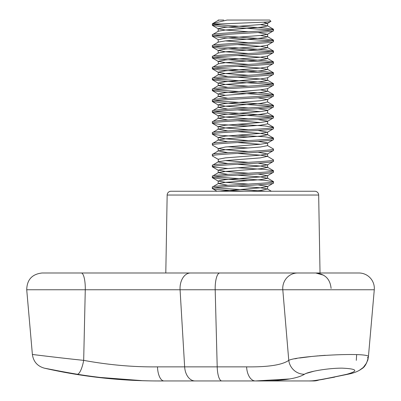 <?xml version="1.0" encoding="UTF-8"?>
<svg xmlns="http://www.w3.org/2000/svg" width="401" height="401" viewBox="0 0 401 401"><rect width="100%" height="100%" fill="white"/><g stroke="black" fill="none" stroke-linecap="round" stroke-linejoin="round"><path stroke-width="0.6" d="M358.91 272.991L320.028 272.991L318.67 195.036A3.855 3.855 0 0 0 314.815 191.247L171.011 191.247A3.855 3.855 0 0 0 167.157 195.036L165.798 272.991L358.91 272.991A15.423 15.423 0 0 1 374.278 289.758L282.8 289.758L288.765 360.364C297.622 355.672 371.396 351.837 368.399 356.95L374.278 289.758M325.296 355.306L319.156 355.772M318.269 355.847L311.978 356.444M311.677 356.474L299.647 357.993M296.87 358.444L294.82 358.815M367.411 357.862L368.399 356.95L368.354 357.371M334.629 377.135L318.95 379.993A15.423 15.423 0 0 1 313.607 380.95L158.084 380.95A512.102 512.102 0 0 1 44.321 368.153L59.639 371.105M200.044 380.95L201.041 380.95M203.613 380.95L204.289 380.95M255.367 380.95L309.351 380.95C312.815 381.211 325.356 378.975 346.975 374.238C358.77 370.875 357.176 368.845 342.198 368.153C327.958 368.063 307.923 371.662 304.519 374.238C296.64 378.98 280.259 381.221 255.367 380.95A15.423 8.802 -90 0 1 246.6 366.87C268.159 367.136 282.214 364.965 288.765 360.364A15.423 14.757 -123.4 0 0 304.519 374.238M308.92 380.95L311.903 380.95A15.423 15.053 -90 0 0 315.732 380.444M297.637 272.991A15.423 14.897 90 0 0 282.74 288.409A15.423 14.897 90 0 0 282.8 289.758L85.273 289.758L83.679 360.364C59.203 357.837 31.514 354.359 32.386 354.459C31.489 354.354 59.168 357.832 83.679 360.364C108.821 364.97 133.418 367.141 157.478 366.87A15.423 6.566 90 0 0 164.019 380.95C135.618 381.211 106.696 378.975 77.248 374.238C61.794 371.662 43.834 368.063 44.321 368.153C37.388 366.168 33.408 361.602 32.386 354.459L26.722 289.758C26.967 279.697 32.09 274.109 42.09 272.991L81.308 272.991L42.09 272.991M80.185 359.993L74.155 359.346M49.383 356.529L41.258 355.552M26.722 289.758L85.273 289.758A15.423 3.98 -90 0 0 85.288 288.409A15.423 3.98 -90 0 0 81.308 272.991L219.778 272.991A15.423 4.606 -90 0 0 215.167 288.409A15.423 4.606 -90 0 0 215.187 289.758L217.202 366.87L246.6 366.87M265.111 191.247L271.382 191.247L267.452 188.961L260.389 190.525L251.818 191.247L265.111 191.247L214.64 187.803M219.858 191.247L260.389 187.803L267.627 186.445L267.627 189.162M229.086 191.247L243.673 191.247C227.106 190.335 211.838 189.397 212.309 188.485L216.931 191.247M214.64 176.921L264.555 180.32L273.517 181.683C275.407 183.493 210.42 185.307 212.309 187.122L212.309 188.485C210.42 186.671 275.407 184.856 273.517 183.041L267.452 186.64M237.477 175.182L260.389 176.921L267.627 178.28L260.389 179.643L225.437 182.36L218.375 183.523L212.309 187.122M273.517 181.683L273.517 183.041M237.477 167.778L264.555 169.438L273.517 170.801C275.407 172.615 210.42 174.43 212.309 176.239L212.45 177.763L221.272 178.961L248.349 180.625M237.477 164.3L260.389 166.039L267.627 167.397L260.389 168.761L225.437 171.478L218.375 172.641L212.309 176.239M273.517 170.801L273.377 172.32L267.452 175.763L260.389 176.921L225.437 179.643L218.199 181.001L225.437 182.36L248.349 184.099M273.517 172.159C275.407 173.974 210.42 175.788 212.309 177.603M237.477 153.418L260.389 155.157L267.452 156.315L273.517 159.919C275.407 161.733 210.42 163.548 212.309 165.357L212.45 166.881L227.833 168.54M267.452 156.315L260.389 157.879L225.437 160.6L218.375 161.758L212.309 165.357M273.517 159.919L273.377 161.438L267.452 164.881L260.389 166.039L225.437 168.761L218.199 170.119L225.437 171.478L248.349 173.217M273.517 161.277C275.407 163.092 210.42 164.906 212.309 166.721M257.993 141.337L267.627 142.916L267.627 145.633L273.517 149.037C275.407 150.851 210.42 152.666 212.309 154.475L212.45 155.999L218.375 159.438L218.199 161.959L227.833 163.538M267.627 145.633L260.389 146.997L225.437 149.718L218.375 150.876L212.309 154.475M273.517 149.037L273.377 150.555L267.452 153.999L260.389 155.157L225.437 157.879L218.199 159.237M273.517 150.395C275.407 152.21 210.42 154.024 212.309 155.839M237.477 135.132L264.555 136.796L273.517 138.155C275.407 139.969 210.42 141.784 212.309 143.593L212.45 145.117L218.375 148.555L225.437 149.718L248.349 151.453M227.833 146.781L248.349 147.979M237.477 131.653L260.389 133.393L267.627 134.756L260.389 136.114L225.437 138.836L218.375 139.994L212.309 143.593M273.517 138.155L273.377 139.673L267.452 143.117L260.389 144.275L225.437 146.997L218.375 148.555M273.517 139.513C275.407 141.327 210.42 143.142 212.309 144.956M237.477 124.25L264.555 125.914L273.517 127.272C275.407 129.087 210.42 130.901 212.309 132.716L212.45 134.235L221.272 135.433L248.349 137.097M257.993 119.573L267.627 121.152L267.627 123.874L260.389 125.232L225.437 127.954L218.375 129.112L212.309 132.716M273.517 127.272L273.377 128.791L267.452 132.235L260.389 133.393L225.437 136.114L218.199 137.473L225.437 138.836L248.349 140.571M273.517 128.631C275.407 130.445 210.42 132.26 212.309 134.074M214.64 111.628L264.555 115.032L273.517 116.39C275.407 118.205 210.42 120.019 212.309 121.834L212.45 123.353L221.272 124.551L248.349 126.215M257.993 108.691L267.627 110.27L267.627 112.992L260.389 114.35L225.437 117.072L218.375 118.23L212.309 121.834M273.517 116.39L273.377 117.909L267.452 121.353L260.389 122.511L225.437 125.232L218.199 126.591L225.437 127.954L248.349 129.688M273.517 117.749C275.407 119.563 210.42 121.378 212.309 123.192M214.64 100.746L264.555 104.15L273.517 105.508C275.407 107.323 210.42 109.137 212.309 110.952L212.45 112.47L221.272 113.668L271.191 117.072M273.377 105.348L267.452 101.909L260.389 103.468L225.437 106.19L218.375 107.348L212.309 110.952M273.517 105.508L273.377 107.032L267.452 110.47L260.389 111.628L225.437 114.35L218.199 115.709L225.437 117.072L248.349 118.806M273.517 106.872C275.407 108.681 210.42 110.496 212.309 112.31M214.64 89.864L264.555 93.268L273.517 94.626C275.407 96.441 210.42 98.255 212.309 100.07L212.45 101.588L221.272 102.786L271.191 106.19M260.389 89.864L267.627 91.227L260.389 92.586L225.437 95.308L218.375 96.466L212.309 100.07M273.517 94.626L273.377 96.15L267.452 99.588L260.389 100.746L225.437 103.468L218.199 104.826L225.437 106.19L248.349 107.929M273.517 95.989C275.407 97.799 210.42 99.613 212.309 101.428M214.64 78.982L264.555 82.385L273.517 83.744C275.407 85.558 210.42 87.373 212.309 89.187L212.45 90.706L221.272 91.904L271.191 95.308M237.477 77.248L260.389 78.982L267.627 80.345L260.389 81.704L225.437 84.426L218.375 85.583L212.309 89.187M273.517 83.744L273.377 85.268L267.452 88.706L260.389 89.864L225.437 92.586L218.199 93.949L225.437 95.308M273.517 85.107C275.407 86.917 210.42 88.731 212.309 90.546M214.64 68.105L264.555 71.503L273.517 72.862C275.407 74.676 210.42 76.491 212.309 78.305L212.45 79.824L221.272 81.027L271.191 84.426M237.477 66.365L260.389 68.105L267.627 69.463L260.389 70.822L225.437 73.543L218.375 74.701L212.309 78.305M273.517 72.862L273.377 74.385L267.452 77.824L260.389 78.982L225.437 81.704L218.199 83.067L225.437 84.426L248.349 86.165M273.517 74.225C275.407 76.035 210.42 77.849 212.309 79.664M214.64 57.223L264.555 60.621L273.517 61.98C275.407 63.794 210.42 65.609 212.309 67.423L212.45 68.942L221.272 70.145L271.191 73.543M237.477 55.483L260.389 57.223L267.627 58.581L260.389 59.939L225.437 62.661L218.375 63.819L212.309 67.423M273.517 61.98L273.377 63.503L267.452 66.942L260.389 68.105L225.437 70.822L218.199 72.185L225.437 73.543L248.349 75.283M273.517 63.343C275.407 65.152 210.42 66.967 212.309 68.782M214.64 46.341L264.555 49.739L273.517 51.097C275.407 52.912 210.42 54.726 212.309 56.541L212.45 58.06L221.272 59.263L271.191 62.661M237.477 44.601L260.389 46.341L267.627 47.699L260.389 49.057L225.437 51.779L218.375 52.942L212.309 56.541M273.517 51.097L273.377 52.621L267.452 56.06L260.389 57.223L225.437 59.939L218.199 61.303L225.437 62.661L248.349 64.401M273.517 52.461C275.407 54.275 210.42 56.09 212.309 57.899M214.64 35.458L264.555 38.857L273.517 40.22C275.407 42.03 210.42 43.844 212.309 45.659L212.45 47.178L221.272 48.381L271.191 51.779M260.389 35.458L267.627 36.817L260.389 38.175L225.437 40.897L218.375 42.06L212.309 45.659M273.517 40.22L273.377 41.739L267.452 45.178L260.389 46.341L225.437 49.057L218.199 50.421L225.437 51.779L248.349 53.518M273.517 41.579C275.407 43.393 210.42 45.208 212.309 47.017M214.64 24.576L264.555 27.975L273.517 29.338C275.407 31.148 210.42 32.962 212.309 34.777L212.45 36.296L221.272 37.499L271.191 40.897M260.389 24.576L267.627 25.935L260.389 27.298L225.437 30.015L218.375 31.178L212.309 34.777M273.517 29.338L273.377 30.857L267.452 34.296L260.389 35.458L225.437 38.175L218.375 39.739L212.45 36.296M273.517 30.697C275.407 32.511 210.42 34.326 212.309 36.135M212.309 23.905L212.861 23.494L227.106 20.05L269.662 20.05L270.926 21.313C271.031 21.669 267.302 22.02 259.738 22.356L221.131 23.905L212.309 23.905L212.45 25.413L221.272 26.616L271.191 30.015M221.131 23.905C215.377 24.356 212.435 24.807 212.309 25.253M270.926 21.313L267.452 23.413L260.389 24.576L225.437 27.298L218.199 28.656L218.199 31.378M218.199 20.05L218.199 20.496L219.026 20.05L218.199 20.05L223.738 20.05M98.932 377.351L141.493 380.589M255.577 380.95L290.174 378.915M306.143 373.421L314.148 371.156M314.524 371.075L318.569 370.303M346.975 374.238A15.423 10.621 77.2 0 0 348.83 374.058L348.83 374.058C354.268 372.94 358.624 371.146 361.897 368.664C364.79 367.151 366.955 363.246 368.399 356.95M83.679 360.364A15.423 4.14 99.6 0 1 77.248 374.238M218.375 63.819L218.199 61.303M218.375 74.701L227.833 76.481M218.375 85.583L227.833 87.363M218.375 96.466L227.833 98.245M218.375 107.348L227.833 109.127M237.477 109.894L260.389 111.628M218.375 118.23L227.833 120.009M237.477 120.776L260.389 122.511M218.375 129.112L227.833 130.891M218.375 139.994L227.833 141.774M237.477 142.535L260.389 144.275M218.375 150.876L227.833 152.656M218.375 172.641L227.833 174.42M218.375 183.523L227.833 185.297M237.477 186.064L260.389 187.803L267.452 188.961M263.352 22.175L267.452 23.413M212.45 25.413L218.375 28.857L225.437 30.015L248.349 31.754M257.993 32.521L267.452 34.296M225.437 40.897L248.349 42.636M267.627 47.699L267.452 45.178M267.627 58.581L267.452 56.06M257.993 97.809L267.452 99.588M257.993 130.455L267.452 132.235M257.993 152.22L267.452 153.999M225.437 160.6L248.349 162.335M257.993 163.102L267.452 164.881M257.993 173.984L267.452 175.763M257.993 184.866L267.627 186.445M356.654 354.634L356.299 360.364M190.48 272.991A15.423 10.441 -90 0 0 180.034 288.409A15.423 10.441 -90 0 0 180.074 289.758L184.645 366.87L217.202 366.87A15.423 4.606 -90 0 0 221.793 380.95M157.478 366.87L184.645 366.87A15.423 10.441 90 0 0 195.046 380.95M318.67 195.036L167.157 195.036M323.652 275.216L315.762 272.991M331.091 288.409C330.173 279.046 325.036 273.903 315.667 272.991M350.514 373.657L352.885 373.005M359.281 370.394L363.316 367.431L366.76 362.755M367.496 361.035L368.178 358.554M309.351 380.95C312.399 380.815 312.6 381 322.76 379.386L348.83 374.058M218.375 20.296L212.861 23.494M267.452 25.734L273.377 29.178M267.452 36.616L273.377 40.06M267.452 47.498L273.377 50.937M267.452 58.381L273.377 61.819M267.452 69.263L273.377 72.701M267.452 80.145L273.377 83.583M267.452 91.027L273.377 94.466M267.452 112.791L273.377 116.23M267.452 123.673L273.377 127.112M267.452 134.556L273.377 137.994M267.452 167.197L273.377 170.641M267.452 178.079L273.377 181.523M267.627 23.213L267.627 25.935M267.627 34.095L267.627 36.817M218.199 39.539L218.199 42.26M218.199 50.421L218.199 53.143M267.627 66.741L267.627 69.463M218.199 72.185L218.199 74.902M267.627 77.624L267.627 80.345M218.199 83.067L218.199 85.784M267.627 88.506L267.627 91.227M218.199 93.949L218.199 96.666M267.627 99.388L267.627 102.11M218.199 104.826L218.199 107.548M218.199 115.709L218.199 118.43M218.199 126.591L218.199 129.312M267.627 132.034L267.627 134.756M218.199 137.473L218.199 140.195M218.199 148.355L218.199 151.077M267.627 153.799L267.627 156.515M267.627 164.681L267.627 167.397M218.199 170.119L218.199 172.841M267.627 175.563L267.627 178.28M218.199 181.001L218.199 183.723M212.45 47.178L218.375 50.621M212.45 58.06L218.375 61.503M212.45 68.942L218.375 72.386M212.45 79.824L218.375 83.268M212.45 90.706L218.375 94.145M212.45 101.588L218.375 105.027M212.45 112.47L218.375 115.909M212.45 123.353L218.375 126.791M212.45 134.235L218.375 137.673M212.45 166.881L218.375 170.32M212.45 177.763L218.375 181.202"/></g></svg>

